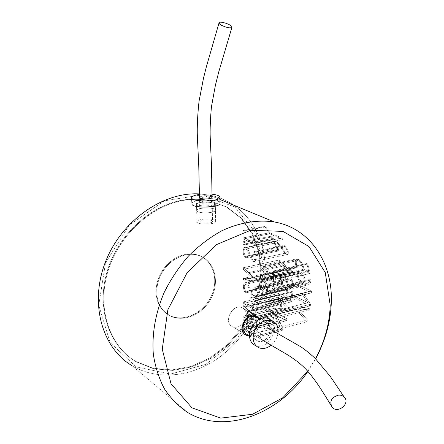 <?xml version="1.0" encoding="UTF-8"?>
<svg xmlns="http://www.w3.org/2000/svg" width="444" height="444" viewBox="0 0 444 444"><rect width="100%" height="100%" fill="white"/><g stroke="black" fill="none" stroke-linecap="round" stroke-linejoin="round"><path stroke-width="0.33" stroke-dasharray="2.22 1.67" d="M265.107 269.169C265.523 233.405 243.467 201.443 209.352 195.105L199.423 193.917L209.352 195.105C243.467 201.443 265.523 233.405 265.107 269.169C264.985 301.726 247.702 335.825 220.807 356.249C193.928 376.551 158.469 381.474 132.035 365.69C158.469 381.474 193.928 376.551 220.807 356.249C247.702 335.825 264.985 301.726 265.107 269.169M280.53 276.84L280.691 281.302L282.378 284.338L281.69 283.561L244.944 292.102L245.643 292.907L282.378 284.338L282.478 282.806C281.285 281.091 280.93 279.248 281.418 277.278L282.761 275.896C283.96 276.135 284.931 277.3 285.664 279.387C286.918 284.232 288.794 287.201 291.292 288.295C292.957 287.906 293.645 286.214 293.356 283.217L291.802 279.332L291.203 278.777L291.802 279.332L254.468 287.956L253.896 287.379L253.901 289.055L291.231 280.408L291.203 278.777L253.896 287.379L253.901 289.055C255.727 290.337 255.25 296.248 253.879 295.426C252.963 296.426 250.755 291.641 250.022 289.405C249.056 286.397 247.896 284.243 246.542 282.945L245.427 282.628C243.212 282.456 242.652 288.894 244.944 292.102L281.69 283.561L280.575 280.797L280.43 277.766L281.069 275.18L282.44 274.27L281.207 274.98L280.53 276.84M297.708 286.069L297.724 284.349L311.438 291.147L311.416 292.812L304.14 294.86L310.545 304.223L310.317 305.894L296.686 298.818L296.914 297.064L307.875 302.719L302.492 294.677L302.575 293.54L308.73 291.564L297.708 286.069L297.724 284.349L311.438 291.147L311.416 292.812L304.14 294.86L310.545 304.223L310.317 305.894L273.41 315.273L273.415 313.614L266.661 304.035L273.46 302.098L273.465 300.388L260.184 293.201L260.184 294.966L270.857 300.771L265.112 302.658L265.112 303.807L270.818 312.032L260.201 306.06L260.201 307.803L273.41 315.273L273.415 313.614L310.545 304.223L273.415 313.614L266.661 304.035L311.416 292.812L273.46 302.098L273.465 300.388L311.438 291.147L273.465 300.388L260.184 293.201L297.724 284.349L260.184 293.201L260.184 294.966L297.708 286.069L308.73 291.564L270.857 300.771L265.112 302.658L302.575 293.54L308.73 291.564L270.857 300.771L260.184 294.966L297.708 286.069M307.875 371.412L315.634 358.796L307.875 371.412M291.231 280.408L292.38 282.728C292.69 284.987 292.241 286.291 291.036 286.646C289.205 285.736 287.812 283.516 286.857 279.981L283.588 274.564L282.44 274.27L283.588 274.564L286.857 279.981C287.812 283.516 289.205 285.736 291.036 286.646C292.241 286.291 292.69 284.987 292.38 282.728L291.231 280.408L291.203 278.777L253.896 287.379L254.468 287.956L291.802 279.332L293.356 283.217C293.645 286.214 292.957 287.906 291.292 288.295C288.794 287.201 286.918 284.232 285.664 279.387C284.931 277.3 283.96 276.135 282.761 275.896L281.418 277.278C280.93 279.248 281.285 281.091 282.478 282.806L282.378 284.338L245.643 292.907L245.632 291.353C243.828 287.712 243.856 285.364 245.715 284.31C247.319 285.192 248.684 287.468 249.811 291.142C251.126 295.005 252.597 296.992 254.223 297.103C256.316 297.902 256.793 290.304 254.468 287.956C256.793 290.304 256.316 297.902 254.223 297.103L291.292 288.295L254.223 297.103C252.597 296.992 251.126 295.005 249.811 291.142C248.684 287.468 247.319 285.192 245.715 284.31L282.761 275.896L245.715 284.31C243.856 285.364 243.828 287.712 245.632 291.353L282.478 282.806L245.632 291.353L245.643 292.907L244.944 292.102C242.652 288.894 243.212 282.456 245.427 282.628L282.44 274.27L245.427 282.628L246.542 282.945L283.588 274.564L246.542 282.945C247.896 284.243 249.056 286.397 250.022 289.405C250.755 291.641 252.963 296.426 253.879 295.426L291.036 286.646L253.879 295.426C255.25 296.248 255.727 290.337 253.901 289.055L291.231 280.408M272.466 236.824L273.632 239.133L272.244 238.517L271.079 236.214L272.466 236.824L273.632 239.133L244.583 244.905L244.566 242.319L243.212 241.68L243.234 244.261L244.583 244.905L244.566 242.319L272.466 236.824L271.079 236.214L243.212 241.68L243.234 244.261L272.244 238.517L271.079 236.214L243.212 241.68L244.566 242.319L272.466 236.824M292.851 271.339L292.979 272.561L280.392 271.722L280.308 270.191L284.049 270.429L283.466 265.001L279.37 261.583L279.115 260.04L292.851 271.339L292.979 272.561L280.392 271.722L280.308 270.191L284.049 270.429L283.466 265.001L279.37 261.583L279.115 260.04L292.851 271.339L256.016 279.637L243.406 267.71L243.417 269.347L247.164 272.955L247.197 278.654L243.484 278.382L243.495 279.975L256.016 280.924L256.016 279.637L243.406 267.71L279.115 260.04L243.406 267.71L243.417 269.347L279.37 261.583L243.417 269.347L247.164 272.955L283.466 265.001L247.164 272.955L247.197 278.654L284.049 270.429L247.197 278.654L243.484 278.382L280.308 270.191L243.484 278.382L243.495 279.975L280.392 271.722L243.495 279.975L256.016 280.924L292.979 272.561L256.016 280.924L256.016 279.637L292.851 271.339M292.979 291.963L291.586 301.815L278.699 295.01L278.987 293.362L285.57 296.82L286.591 289.172L287.512 289.643L286.485 297.302L290.964 299.65L292.052 291.486L292.979 291.963L291.586 301.815L256.099 310.6L256.071 300.843L255.178 300.344L255.2 308.447L250.866 305.971L250.832 298.368L249.939 297.874L249.978 305.461L243.606 301.826L243.617 303.441L256.099 310.6L256.071 300.843L292.979 291.963L292.052 291.486L255.178 300.344L255.2 308.447L290.964 299.65L292.052 291.486L255.178 300.344L256.071 300.843L292.979 291.963M287.002 318.875L286.325 320.751L276.473 315.212L282.967 328.899L282.279 330.386L269.647 323.043L270.496 321.206L280.231 326.828L273.748 313.214L274.264 311.76L287.002 318.875L286.325 320.751L256.149 328.616L256.144 326.878L243.767 319.441L243.778 320.79L253.33 333.927L243.828 328.083L243.839 329.731L256.177 337.357L256.171 336.025L246.564 322.832L256.149 328.616L256.144 326.878L287.002 318.875L274.264 311.76L243.767 319.441L243.778 320.79L273.748 313.214L274.264 311.76L243.767 319.441L256.144 326.878L287.002 318.875M309.918 279.448C309.607 281.829 308.624 283.139 306.971 283.377L305.106 282.911C305.306 277.972 303.807 274.331 300.599 271.978L298.94 271.528C296.62 273.11 296.759 276.318 299.345 281.157C301.97 283.266 304.617 284.554 307.292 285.02C309.496 284.826 310.722 283.139 310.961 279.948L309.918 279.448C309.607 281.829 308.624 283.139 306.971 283.377L305.106 282.911C305.306 277.972 303.807 274.331 300.599 271.978L298.94 271.528C296.62 273.11 296.759 276.318 299.345 281.157C301.97 283.266 304.617 284.554 307.292 285.02C309.496 284.826 310.722 283.139 310.961 279.948L273.56 288.733L272.549 288.206C272.006 290.676 270.912 292.047 269.269 292.307L267.438 291.802C267.982 286.524 266.811 282.695 263.914 280.308L262.254 279.837C259.679 281.379 259.501 284.698 261.727 289.804C264.38 292.169 266.972 293.573 269.514 294.011C271.584 293.917 272.932 292.158 273.56 288.733L272.549 288.206L309.918 279.448L310.961 279.948L273.56 288.733C272.932 292.158 271.584 293.917 269.514 294.011L307.292 285.02L269.514 294.011C266.972 293.573 264.38 292.169 261.727 289.804C259.501 284.698 259.679 281.379 262.254 279.837L298.94 271.528L262.254 279.837L263.914 280.308L300.599 271.978L263.914 280.308C266.811 282.695 267.982 286.524 267.438 291.802L305.106 282.911L267.438 291.802L269.269 292.307L306.971 283.377L269.269 292.307C270.912 292.047 272.006 290.676 272.549 288.206L309.918 279.448M309.662 309.912L297.635 308.78L307.387 319.958L306.904 321.722L294.983 308.203L295.293 306.793L309.968 308.142L309.662 309.912L297.635 308.78L307.387 319.958L306.904 321.722L294.983 308.203L295.293 306.793L309.968 308.142L309.662 309.912L273.399 319.236L273.404 317.493L260.234 315.634L260.234 316.994L273.354 330.625L273.349 328.943L262.643 317.665L273.399 319.236L273.404 317.493L309.968 308.142L273.404 317.493L260.234 315.634L295.293 306.793L260.234 315.634L260.234 316.994L294.983 308.203L260.234 316.994L273.354 330.625L306.904 321.722L273.354 330.625L273.349 328.943L307.387 319.958L273.349 328.943L262.643 317.665L297.635 308.78L262.643 317.665L273.399 319.236L309.662 309.912M197.741 206.105L196.526 204.806C196.176 200.838 215.867 201.781 215.34 204.529C215.745 206.282 201.92 208.014 197.741 206.105L196.526 204.806C196.176 200.838 215.867 201.781 215.34 204.529C215.745 206.282 201.92 208.014 197.741 206.105M303.924 269.092L308.697 271.328L306.821 263.547L307.82 264.002L310.001 273.443L303.258 270.274L310.001 273.443L273.532 281.823L273.571 271.623L272.594 271.14L272.566 279.565L267.937 277.211L303.924 269.092C303.308 264.602 301.371 261.322 298.118 259.257L296.681 258.869C294.988 259.818 294.849 262.604 296.276 267.221L297.236 267.671C295.987 263.725 296.076 261.35 297.502 260.55C300.816 261.899 302.73 265.14 303.258 270.274L266.988 278.482L273.532 281.823L273.571 271.623L307.82 264.002L310.001 273.443L273.532 281.823L266.988 278.482L303.258 270.274C302.73 265.14 300.816 261.899 297.502 260.55C296.076 261.35 295.987 263.725 297.236 267.671L261.111 275.741C260.622 271.417 261.3 268.848 263.148 268.043C266.283 269.347 267.566 272.827 266.988 278.482C267.566 272.827 266.283 269.347 263.148 268.043L297.502 260.55L263.148 268.043C261.3 268.848 260.622 271.417 261.111 275.741L297.236 267.671L296.276 267.221L260.184 275.263L261.111 275.741L260.184 275.263L296.276 267.221C294.849 262.604 294.988 259.818 296.681 258.869L298.118 259.257C301.371 261.322 303.308 264.602 303.924 269.092L308.697 271.328L306.821 263.547L307.82 264.002L273.571 271.623L272.594 271.14L306.821 263.547L272.594 271.14L272.566 279.565L308.697 271.328L272.566 279.565L267.937 277.211C268.331 272.239 267.105 268.703 264.258 266.611L262.77 266.217C260.534 267.155 259.673 270.168 260.184 275.263C259.673 270.168 260.534 267.155 262.77 266.217L296.681 258.863L262.77 266.217L264.258 266.611L298.118 259.257L264.258 266.611C267.105 268.703 268.331 272.239 267.937 277.211L303.924 269.092M289.86 309.518L289.505 310.844L274.997 309.679L275.524 308.031L279.842 308.364L281.391 302.558L277.972 298.851L278.321 297.191L289.86 309.518L289.505 310.844L274.997 309.679L275.524 308.031L279.842 308.364L281.391 302.558L277.972 298.851L278.321 297.191L289.86 309.518L256.121 318.054L243.684 305.572L243.695 307.181L247.391 310.933L247.425 316.478L243.762 315.95L243.773 317.499L256.121 319.325L256.121 318.054L243.684 305.572L278.321 297.191L243.684 305.572L243.695 307.181L277.972 298.851L243.695 307.181L247.391 310.933L281.391 302.558L247.391 310.933L247.425 316.478L279.842 308.364L247.425 316.478L243.762 315.95L275.524 308.031L243.762 315.95L243.773 317.499L274.997 309.679L243.773 317.499L256.121 319.325L289.505 310.844L256.121 319.325L256.121 318.054L289.86 309.518M284.698 246.969L284.043 245.432L284.743 245.932C288.422 250.139 289.349 252.986 287.523 254.479C289.349 252.986 288.422 250.139 284.743 245.932L254.345 252.175L253.768 251.637L284.043 245.432L284.743 245.932L254.345 252.175L253.768 251.637L253.774 253.346L284.698 246.969C287.307 249.789 287.99 251.765 286.757 252.908C283.35 251.704 279.942 243.617 276.179 241.569L275.258 241.314C273.709 242.646 274.631 245.604 278.011 250.188L278.854 250.91L278.011 250.188L244.705 257.093L245.41 257.87L278.854 250.91L278.394 249.439C275.663 246.176 274.903 243.984 276.118 242.862C279.948 244.072 283.966 254.251 287.523 254.479C283.966 254.251 279.948 244.072 276.118 242.862C274.903 243.984 275.663 246.176 278.394 249.439L278.854 250.91L245.41 257.87L245.399 256.266L278.394 249.439L245.399 256.266C243.501 252.07 243.556 249.656 245.565 249.029C248.757 249.633 250.466 262.188 253.946 261.599C256.155 262.548 256.776 254.506 254.345 252.175C256.776 254.506 256.155 262.548 253.946 261.599L287.523 254.479L253.946 261.599C250.466 262.188 248.757 249.633 245.565 249.029L276.118 242.862L245.565 249.029C243.556 249.656 243.501 252.07 245.399 256.266L245.41 257.87L244.705 257.093L278.011 250.188C274.631 245.604 273.709 242.646 275.258 241.314L276.179 241.569C279.942 243.617 283.35 251.704 286.757 252.908C287.99 251.765 287.307 249.789 284.698 246.969L284.043 245.432L253.768 251.637L253.774 253.346C255.705 254.673 255.067 260.883 253.635 259.89C252.653 260.817 250.505 255.899 249.794 253.835C248.818 250.86 247.658 248.773 246.32 247.569L245.338 247.314C242.973 247.042 242.335 253.874 244.705 257.093C242.335 253.874 242.973 247.042 245.338 247.314L275.258 241.314L245.338 247.314L246.32 247.569L276.179 241.569L246.32 247.569C247.658 248.773 248.818 250.86 249.794 253.835C250.505 255.899 252.653 260.817 253.635 259.89L286.757 252.908L253.635 259.89C255.067 260.883 255.705 254.673 253.774 253.346L284.698 246.969M265.773 226.845L269.769 232.739L281.929 238.017L282.817 239.532L269.752 233.838L264.874 226.462L265.773 226.845L269.769 232.739L281.929 238.017L282.817 239.532L255.916 244.922L255.911 243.195L244.039 237.718L243.995 230.952L243.112 230.558L243.173 239L255.916 244.922L255.911 243.195L281.929 238.017L255.911 243.195L244.039 237.718L269.769 232.739L244.039 237.718L243.995 230.952L265.773 226.845L264.874 226.462L243.112 230.558L243.173 239L269.752 233.838L264.874 226.462L243.112 230.558L243.995 230.952L265.773 226.845M263.964 269.092L256.527 233.76L234.92 207.076L202.214 194.844L164.308 200.843L129.304 225.086L105.533 262.804L98.751 305.272L110.118 342.574L136.13 366.844L170.424 374.103L205.905 364.296L236.28 340.282L256.71 306.671L263.964 269.092L256.527 233.76L234.92 207.076L202.214 194.844L164.308 200.843L129.304 225.086L105.533 262.804L98.751 305.272L110.118 342.574L136.13 366.844L170.424 374.103L205.905 364.296L236.28 340.282L256.71 306.671L263.964 269.092M304.057 282.401C300.954 282.967 295.976 275.102 299.428 273.182L300.782 273.554C303.219 275.552 304.307 278.505 304.057 282.401C300.954 282.967 295.976 275.102 299.428 273.182L300.782 273.554C303.219 275.552 304.307 278.505 304.057 282.401L266.417 291.264C264.696 290.764 263.131 289.577 261.721 287.69C260.706 284.26 260.978 282.229 262.537 281.585L263.886 281.979C266.045 283.777 266.888 286.874 266.417 291.264C264.696 290.764 263.131 289.577 261.721 287.69C260.706 284.26 260.978 282.229 262.537 281.585L263.886 281.979C266.045 283.777 266.888 286.874 266.417 291.264L304.057 282.401M287.301 308.913L282.251 303.43L280.98 308.225L287.301 308.913L282.251 303.43L280.98 308.225L287.301 308.913L253.818 317.355L248.335 316.394L248.307 311.816L253.818 317.355L248.335 316.394L280.98 308.225L248.335 316.394L248.307 311.816L282.251 303.43L248.307 311.816L253.818 317.355L287.301 308.913M260.328 323.215C259.479 330.48 255.822 334.687 249.356 335.825C255.822 334.687 259.479 330.48 260.328 323.215L259.407 319.058L260.328 323.215M307.742 371.267L315.506 358.669L307.742 371.267M183.572 199.961C150.533 205.006 117.616 235.126 106.987 271.972C96.231 308.813 109.235 346.004 135.575 361.277L153.052 368.259L172.061 369.902L191.386 366.328L209.895 357.958L226.595 345.421L240.615 329.498L251.254 311.089L257.975 291.186L260.4 270.829L258.325 251.115L251.742 233.161L240.887 218.054L226.224 206.826L208.514 200.361C200.527 198.746 192.213 198.612 183.572 199.961C150.533 205.006 117.616 235.126 106.987 271.972C96.231 308.813 109.235 346.004 135.575 361.277L153.052 368.259L172.061 369.902L191.386 366.328L209.895 357.958L226.595 345.421L240.615 329.498L251.254 311.089L257.975 291.186L260.4 270.829L258.325 251.115L251.742 233.161L240.887 218.054L226.224 206.826L208.514 200.361C200.527 198.746 192.213 198.612 183.572 199.961M290.504 270.812L284.471 265.795L284.959 270.279L290.504 270.812L284.471 265.795L284.959 270.279L290.504 270.812L253.679 279.082L248.118 278.505L248.096 273.793L253.679 279.082L248.118 278.505L284.959 270.279L248.118 278.505L248.096 273.793L284.471 265.795L248.096 273.793L253.679 279.082L290.504 270.812M185.12 254.445L179.726 256.044L174.509 258.663L169.652 262.226L165.329 266.616L161.694 271.678L158.874 277.234L156.976 283.089L156.066 289.038L156.16 294.872L157.265 300.383L159.324 305.389L162.26 309.712L165.962 313.225L170.296 315.812C184.493 322.361 204.007 312.565 211.422 295.865C219.097 279.265 212.915 259.651 197.852 255.023C193.834 253.779 189.588 253.585 185.12 254.445L179.726 256.044L174.509 258.663L169.652 262.226L165.329 266.616L161.694 271.678L158.874 277.234L156.976 283.089L156.066 289.038L156.16 294.872L157.265 300.383L159.324 305.389L162.26 309.712L165.962 313.225L170.296 315.812C184.493 322.361 204.007 312.565 211.422 295.865C219.097 279.265 212.915 259.651 197.852 255.023C193.834 253.779 189.588 253.585 185.12 254.445M243.617 303.441L278.699 295.01L278.987 293.362L285.57 296.82L286.591 289.172L287.512 289.643L286.485 297.302L290.964 299.65L255.2 308.447L250.866 305.971L286.485 297.302L250.866 305.971L250.832 298.368L287.512 289.643L250.832 298.368L249.939 297.874L286.591 289.172L249.939 297.874L249.978 305.461L285.57 296.82L249.978 305.461L243.606 301.826L278.987 293.362L243.606 301.826L243.617 303.441L256.099 310.6L291.586 301.815L278.699 295.01L243.617 303.441M246.564 322.832L276.473 315.212L282.967 328.899L282.279 330.386L256.177 337.357L256.171 336.025L282.967 328.899L256.171 336.025L246.564 322.832L256.149 328.616L286.325 320.751L276.473 315.212L246.564 322.832M243.839 329.731L269.647 323.043L270.496 321.206L280.231 326.828L273.748 313.214L243.778 320.79L253.33 333.927L280.231 326.828L253.33 333.927L243.828 328.083L270.496 321.206L243.828 328.083L243.839 329.731L256.177 337.357L282.279 330.386L269.647 323.043L243.839 329.731M260.201 307.803L296.686 298.818L296.914 297.064L307.875 302.719L302.492 294.677L302.575 293.54L265.112 302.658L265.112 303.807L302.492 294.677L265.112 303.807L270.818 312.032L307.875 302.719L270.818 312.032L260.201 306.06L296.914 297.064L260.201 306.06L260.201 307.803L273.41 315.273L310.317 305.894L296.686 298.818L260.201 307.803M246.409 314.99C246.259 311.222 244.677 308.73 241.669 307.503C231.868 303.474 222.821 323.432 232.922 326.801C236.33 327.905 239.616 326.917 242.774 323.831C239.616 326.917 236.33 327.905 232.922 326.801L244.55 334.066L232.922 326.801C222.821 323.432 231.868 303.474 241.669 307.503L255.572 315.606L241.669 307.503C244.677 308.73 246.259 311.222 246.409 314.99L245.776 318.82L246.409 314.99M185.825 254.828L180.431 256.432L175.208 259.057L170.346 262.626L166.017 267.022L162.376 272.089L159.557 277.655L157.653 283.516L156.738 289.477L156.837 295.316L157.936 300.832L159.995 305.838L162.937 310.173L166.639 313.686L170.979 316.272C185.181 322.827 204.712 313.014 212.138 296.292C219.824 279.67 213.642 260.04 198.568 255.405C194.544 254.162 190.298 253.968 185.825 254.828L180.431 256.432L175.208 259.057L170.346 262.626L166.017 267.022L162.376 272.089L159.557 277.655L157.653 283.516L156.738 289.477L156.837 295.316L157.936 300.832L159.995 305.838L162.937 310.173L166.639 313.686L170.979 316.272C185.181 322.827 204.712 313.014 212.138 296.292C219.824 279.67 213.642 260.04 198.568 255.405C194.544 254.162 190.298 253.968 185.825 254.828M184.288 200.277C151.221 205.339 118.265 235.509 107.62 272.405C96.848 309.29 109.857 346.525 136.219 361.805L153.707 368.792L172.733 370.424L192.069 366.844L210.6 358.458L227.306 345.898L241.342 329.953L251.998 311.522L258.73 291.591L261.161 271.212L259.085 251.476L252.508 233.5L241.647 218.376L226.978 207.143L209.252 200.677C201.26 199.056 192.94 198.929 184.288 200.277C151.221 205.339 118.265 235.509 107.62 272.405C96.848 309.29 109.857 346.525 136.219 361.805L153.707 368.792L172.733 370.424L192.069 366.844L210.6 358.458L227.306 345.898L241.342 329.953L251.998 311.522L258.73 291.591L261.161 271.212L259.085 251.476L252.508 233.5L241.647 218.376L226.978 207.143L209.252 200.677C201.26 199.056 192.94 198.929 184.288 200.277M197.874 211.755L196.659 210.534C196.331 207.331 215.956 207.048 215.44 210.256C215.301 211.183 213.747 211.916 210.783 212.465C205.511 213.187 201.204 212.948 197.874 211.755L196.659 210.534C196.331 207.331 215.956 207.048 215.44 210.256C215.301 211.183 213.747 211.916 210.783 212.465C205.511 213.187 201.204 212.948 197.874 211.755M212.027 194.2L202.947 194.05L199.434 194.411M191.78 203.763C191.303 199.134 220.324 198.635 220.024 203.263M204.012 201.182C199.378 201.582 196.875 202.414 196.498 203.663C195.926 206.782 215.723 206.493 215.323 203.391C214.452 201.687 210.684 200.949 204.012 201.182M204.395 219.07C199.789 219.503 197.303 220.391 196.925 221.728C196.365 225.064 216.034 224.753 215.634 221.439C214.768 219.614 211.022 218.825 204.395 219.07M205.023 219.891C201.953 220.18 200.294 220.773 200.05 221.661C199.678 223.887 212.776 223.682 212.521 221.467C211.943 220.257 209.446 219.73 205.023 219.891M204.518 195.915C201.421 196.181 199.75 196.72 199.5 197.53C199.273 195.499 212.432 195.321 212.077 197.352L212.521 221.467M203.23 197.014L202.647 197.475C204.712 198.462 206.81 198.435 208.935 197.391C207.914 196.57 206.016 196.442 203.23 197.014M203.363 203.075L202.775 203.546C204.839 204.556 206.932 204.529 209.052 203.457C208.036 202.619 206.138 202.486 203.363 203.075M272.244 238.517L273.632 239.133L244.583 244.905L243.234 244.261L272.244 238.517M269.752 233.838L282.817 239.532L255.916 244.922L243.173 239L269.752 233.838M271.123 345.227C274.775 342.146 277.039 338.267 277.916 333.588M270.884 320.041C281.113 327.994 267.377 350.971 255.566 345.56L259.213 347.863M262.049 322.832C253.868 324.486 250.555 338.839 257.803 341.086C266.955 345.077 275.68 325.824 266.028 322.932L262.049 322.832M257.803 341.086L247.086 334.41C254.873 337.94 263.841 322.977 257.12 317.721M251.237 319.497C245.832 320.574 243.701 329.981 248.512 331.468C254.551 334.088 260.245 321.528 253.901 319.58L251.237 319.497C245.832 320.574 243.701 329.986 248.512 331.468C254.556 334.082 260.245 321.523 253.896 319.58L251.237 319.497M265.745 328.105C260.267 329.243 258.058 338.866 262.915 340.348C268.026 342.629 274.109 332.828 269.908 329.098M254.007 324.841L252.597 322.566C249.6 321.312 246.786 327.517 249.905 328.51C252.175 328.765 253.546 327.539 254.007 324.841M250.488 322.733L249.078 320.468C246.087 319.208 243.29 325.38 246.403 326.373C248.668 326.629 250.028 325.413 250.488 322.733M263.886 281.979L300.782 273.554L263.886 281.979M219.963 199.489L209.352 195.105L219.963 199.489M187.917 412.609L132.035 365.69L187.917 412.609M262.537 281.585L299.428 273.182L262.537 281.585M135.575 361.277L136.219 361.805L135.575 361.277M208.514 200.361L209.252 200.677L208.514 200.361M170.296 315.812L170.979 316.272L170.296 315.812M197.852 255.023L198.568 255.405L197.852 255.023M196.526 204.806L196.659 210.534L196.526 204.806M215.34 204.529L215.44 210.256L215.34 204.529M215.634 221.439L215.323 203.391M196.925 221.728L196.498 203.663M200.05 221.661L199.5 197.53M202.647 197.475L202.775 203.546M208.935 197.391L209.052 203.457M259.518 319.125L266.028 322.932M262.038 339.882L248.512 331.468L261.649 339.566M268.17 328.088L253.901 319.58L268.437 328.171M252.597 322.566L249.078 320.468M249.905 328.51L246.403 326.373M332.079 407.181L330.963 405.261"/><path stroke-width="0.67" d="M199.423 193.917C163.098 191.741 121.379 220.64 105.417 262.032C89.227 303.357 102.098 348.074 132.035 365.69C102.098 348.074 89.227 303.357 105.417 262.032C121.379 220.64 163.098 191.741 199.423 193.917M331.318 302.092C332.706 262.931 310.439 228.244 274.325 221.961C257.692 219.53 239.471 222.494 221.55 230.919C209.762 237.49 198.734 245.865 188.461 256.049C178.86 267.105 170.751 279.27 164.136 292.552C155.422 313.342 151.815 333.882 153.319 354.179C155.278 367.049 159.041 378.71 164.602 389.166C171.073 398.734 178.849 406.549 187.917 412.609C225.352 435.214 279.587 413.619 307.875 371.412C279.587 413.619 225.352 435.214 187.917 412.609C178.849 406.549 171.073 398.734 164.602 389.166C159.041 378.71 155.278 367.049 153.319 354.179C151.815 333.882 155.422 313.342 164.136 292.552C170.751 279.27 178.86 267.105 188.461 256.049C198.734 245.865 209.762 237.49 221.55 230.919C239.471 222.494 257.692 219.53 274.325 221.961L219.963 199.489L274.325 221.961C310.439 228.244 332.706 262.931 331.318 302.092C330.686 321.595 325.458 340.493 315.634 358.796C325.458 340.493 330.686 321.595 331.318 302.092M249.356 335.825L246.62 335.359C236.402 331.995 245.665 311.555 255.572 315.606L259.407 319.058L255.572 315.606C245.665 311.555 236.402 331.995 246.62 335.359L249.356 335.825M330.219 305.217L325.263 272.577L308.991 246.553L282.967 231.38L250.499 230.292L216.583 244.572L187.174 272.616L167.86 309.768L162.26 349.212L171.023 383.777L191.908 407.797L220.724 418.126L252.597 414.252L282.889 397.68L307.742 371.267L282.889 397.68L252.597 414.252L220.724 418.126L191.908 407.797L171.023 383.777L162.26 349.212L167.86 309.768L187.174 272.616L216.583 244.572L250.499 230.292L282.967 231.38L308.991 246.553L325.263 272.577L330.219 305.217C329.631 323.576 324.731 341.392 315.506 358.669C324.731 341.392 329.631 323.576 330.219 305.217M242.774 323.831L245.776 318.82L242.774 323.831M199.434 194.411C194.505 195.166 191.902 196.259 191.625 197.691L191.88 198.379C194.217 202.436 220.629 201.393 219.93 197.291C219.725 195.837 217.088 194.805 212.027 194.2M220.024 203.263L220.024 203.358C220.724 207.559 194.367 208.63 192.036 204.468L191.625 197.774M219.047 22.86C218.97 23.532 219.847 24.381 221.684 25.402C226.984 27.806 230.408 28.416 231.962 27.228C232.8 24.997 219.286 20.418 219.047 22.86L206.321 66.955L203.485 78.272L199.051 101.165C197.558 115.201 196.992 127.006 197.352 136.574L198.746 165.373L199.5 197.53C199.123 199.561 212.337 199.378 212.077 197.352C211.499 196.248 208.98 195.765 204.518 195.915M199.5 197.53L202.125 198.784C207.47 199.267 210.783 198.79 212.077 197.352L211.466 165.057L210.24 137.873C209.923 129.265 210.328 118.87 211.455 106.677L215.429 85.148L218.781 71.817L231.962 27.228M277.916 333.588C278.71 326.967 276.618 322.594 271.628 320.468L265.751 320.346C258.081 323.165 253.868 328.937 253.108 337.651C253.291 342.746 255.328 346.148 259.213 347.863C263.12 349.217 267.088 348.335 271.123 345.227M255.566 345.56C251.693 343.845 249.656 340.454 249.467 335.387C249.062 325.363 260.134 315.218 267.91 318.326L270.884 320.041M257.12 317.721L255.167 316.578L251.226 316.461C243.123 318.048 239.899 332.162 247.086 334.41M269.908 329.098L268.437 328.171L265.745 328.105M338.467 395.121C331.396 397.341 329.27 401.359 332.079 407.181C337.662 414.174 350.682 403.446 344.261 397.13C342.768 395.61 340.831 394.944 338.467 395.121M244.55 334.066L246.62 335.359L244.55 334.066M220.024 203.358L219.93 197.291M267.91 318.326L271.628 320.468M255.167 316.578L259.518 319.125M261.649 339.566L262.915 340.348M330.963 405.261C320.951 388.683 314.385 378.51 305.983 369.347C302.386 365.573 297.791 361.399 288.35 355.278L262.038 339.882M344.261 397.13L330.336 376.473L315.018 358.186C308.852 352.68 304.029 348.823 300.544 346.62L268.17 328.088"/></g></svg>
